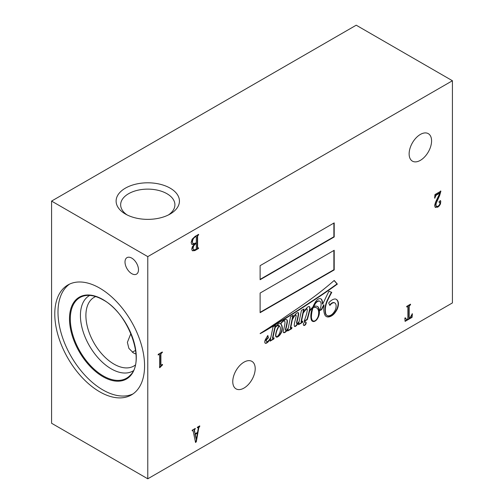 <?xml version="1.0" encoding="UTF-8"?>
<svg xmlns="http://www.w3.org/2000/svg" width="504" height="504" viewBox="0 0 504 504"><rect width="100%" height="100%" fill="white"/><g stroke="black" fill="none" stroke-linecap="round" stroke-linejoin="round"><path stroke-width="0.76" d="M329.698 305.084A5.38 3.106 -60 0 1 331.853 303.062A5.38 3.106 -60 0 1 334.543 302.797A5.38 3.106 -60 0 1 334.7 302.898M332.174 303.25A5.38 3.106 -60 0 1 334.864 302.98A5.38 3.106 -60 0 1 335.488 303.572A7.718 4.454 -60 0 1 335.374 309.758A8.788 5.072 -60 0 1 332.079 314.339A8.108 4.681 -60 0 1 328.501 315.844A7.566 4.366 -60 0 1 327.09 315.491A7.566 4.366 -60 0 1 325.521 312.071A16.695 9.639 -60 0 1 327.31 301.077A75.928 43.835 -60 0 1 331.771 292.345L328.898 291.255L322.692 304.107A14.742 8.511 120 0 0 321.703 299.596A5.96 3.44 120 0 0 320.998 298.922A5.96 3.44 120 0 0 319.032 298.777A5.147 2.967 120 0 0 318.068 299.187A5.147 2.967 120 0 0 315.661 301.631A21.042 12.146 120 0 0 312.801 307.163A8.259 4.769 120 0 0 310.892 309.154A14.465 8.354 120 0 0 309.626 310.81A74.85 43.218 120 0 0 309.865 309.708A6.124 3.534 120 0 0 309.727 306.873A2.816 1.625 120 0 0 309.506 306.69A2.816 1.625 120 0 0 308.095 306.829A2.816 1.625 120 0 0 307.56 307.226A12.94 7.472 120 0 0 303.276 312.719L304.051 308.971L301.455 310.344L299.2 321.269A5.431 3.137 -60 0 1 297.581 323.329A0.706 0.41 -60 0 1 296.843 323.171A20.658 11.926 -60 0 1 297.536 319.832A90.481 52.24 120 0 0 298.368 315.762A5.935 3.427 120 0 0 298.57 313.179A1.777 1.027 120 0 0 298.236 312.688A1.777 1.027 120 0 0 297.373 312.764A6.092 3.515 120 0 0 297.133 312.889A6.092 3.515 120 0 0 294.506 315.447A24.715 14.269 120 0 0 292.528 318.641L293.215 315.214L290.569 316.695L288.332 327.783A6.458 3.73 -60 0 1 286.644 330.114A0.888 0.51 -60 0 1 285.869 330.454A0.888 0.51 -60 0 1 285.806 330.404A1.531 0.882 -60 0 1 285.718 329.673A28.514 16.462 120 0 0 286.877 324.708A13.167 7.604 120 0 0 287.362 321.653A3.446 1.991 120 0 0 286.751 319.662A3.736 2.155 120 0 0 284.999 319.845A10.004 5.777 120 0 0 284.25 320.235A10.004 5.777 120 0 0 282.032 321.924A7.138 4.12 120 0 0 280.552 323.726A4.807 2.772 120 0 0 278.296 324.034A4.807 2.772 120 0 0 278.277 324.047A12.669 7.314 120 0 0 275.247 327.058L275.505 325.471L273.048 326.737L270.919 337.05A8.94 5.16 -60 0 1 268.462 340.773A2.608 1.506 -60 0 1 267.032 341.567A5.418 3.131 -60 0 1 266.54 341.416A1.657 0.958 -60 0 1 266.232 340.748A1.468 0.851 -60 0 1 266.717 339.601A5.475 3.163 -60 0 1 268.399 337.938L267.832 335.45A9.866 5.695 -60 0 1 266.956 336.886A60.877 35.148 120 0 0 265.287 339.803A3.975 2.293 120 0 0 264.808 342.569A2.583 1.493 120 0 0 265.274 343.218A2.583 1.493 120 0 0 266.855 342.896A4.221 2.438 120 0 0 268.519 341.416A22.485 12.984 120 0 0 270.667 338.279L270.075 341.158L273.905 338.915L274.1 337.831L272.765 338.417L275.089 327.783A4.851 2.797 -60 0 1 277.055 325.93A4.851 2.797 -60 0 1 279.027 325.515A22.711 13.117 120 0 0 276.633 330.548A43.546 25.143 120 0 0 276.167 332.142A10.162 5.872 120 0 0 275.606 335.67A3.119 1.802 120 0 0 276.249 337.019A3.119 1.802 120 0 0 277.099 337.138A5.909 3.415 120 0 0 279.632 335.28A7.188 4.145 120 0 0 281.686 331.783A8.48 4.895 120 0 0 282.303 327.978A10.886 6.281 120 0 0 280.785 323.851A6.867 3.963 -60 0 1 282.75 321.602A2.74 1.581 -60 0 1 283.254 321.237A2.74 1.581 -60 0 1 284.621 321.105A2.74 1.581 -60 0 1 284.76 321.199A4.662 2.69 -60 0 1 284.918 323.354A31.317 18.081 -60 0 1 283.865 328.772A18.264 10.546 120 0 0 283.198 331.626A2.136 1.235 120 0 0 283.639 332.621A2.136 1.235 120 0 0 284.269 332.697A4.523 2.608 120 0 0 286.392 331.248A5.204 3.005 120 0 0 288.149 328.677L287.683 330.983L291.665 328.721L291.961 327.442L290.619 328.236L292.295 319.826A16.645 9.607 -60 0 1 293.454 317.722A5.191 2.999 -60 0 1 295.672 315.013A0.762 0.441 -60 0 1 295.974 315.013A0.762 0.441 -60 0 1 296.132 315.353A4.832 2.791 -60 0 1 296.05 316.531A8.045 4.643 -60 0 1 295.829 317.533A150.576 86.934 -60 0 1 294.903 321.445A16.071 9.28 120 0 0 294.298 324.45A4.668 2.696 120 0 0 294.38 326.094A1.436 0.832 120 0 0 294.638 326.453A1.436 0.832 120 0 0 294.859 326.523A2.974 1.714 120 0 0 296.402 325.615A14.005 8.089 120 0 0 299.055 321.98L298.481 324.715L302.507 322.384L302.721 321.105L301.386 321.81L303.169 313.223A20.45 11.806 -60 0 1 304.158 311.756A12.858 7.428 -60 0 1 306.558 309.065A0.674 0.391 -60 0 1 307.106 308.99A2.482 1.43 -60 0 1 307.264 310.073A20.569 11.876 -60 0 1 305.758 316.55L304.158 321.407L307.245 319.681A74.85 43.218 120 0 0 309.45 311.585A11.85 6.842 -60 0 1 310.924 309.538A4.574 2.64 -60 0 1 312.486 307.963A21.042 12.146 120 0 0 311.441 311.201A18.44 10.647 120 0 0 311.264 319.693A6.665 3.849 120 0 0 312.423 321.231A6.665 3.849 120 0 0 314.024 321.521A5.5 3.175 120 0 0 316.852 319.561A8.026 4.63 120 0 0 319.385 312.827A14.572 8.41 120 0 0 317.955 306.716A13.551 7.825 120 0 0 314.798 306.149A3.623 2.092 120 0 0 313.727 306.495A3.623 2.092 120 0 0 313.696 306.514A11.617 6.71 -60 0 1 314.843 304.523A5.015 2.898 -60 0 1 317.533 301.556A5.015 2.898 -60 0 1 319.12 301.071A5.777 3.333 -60 0 1 319.914 301.329A5.777 3.333 -60 0 1 321.111 304.013A12.014 6.936 -60 0 1 319.53 310.722L321.647 309.677A265.262 153.147 120 0 0 324.009 305.008L323.77 308.366A22.529 13.009 120 0 0 324.822 314.824A9.696 5.594 120 0 0 326.302 316.518A9.696 5.594 120 0 0 329.874 316.638A9.74 5.62 120 0 0 334.184 313.753A12.978 7.491 120 0 0 337.239 309.122A10.521 6.073 120 0 0 338.442 303.427A10.427 6.023 120 0 0 336.307 299.37A10.427 6.023 120 0 0 335.28 298.973A10.086 5.821 120 0 0 332.117 299.943A10.086 5.821 120 0 0 328.684 302.935L329.874 305.468A5.38 3.106 -60 0 1 332.174 303.25M275.619 326.605A4.851 2.797 -60 0 1 276.734 325.748A4.851 2.797 -60 0 1 278.706 325.332L279.027 325.515M283.229 320.909A2.74 1.581 -60 0 1 284.3 320.916A2.74 1.581 -60 0 1 284.439 321.017M304.517 310.703A12.858 7.428 -60 0 1 306.237 308.883A0.674 0.391 -60 0 1 306.785 308.807L306.942 308.895M319.12 301.071L318.799 300.888A5.015 2.898 -60 0 0 317.211 301.373A5.015 2.898 -60 0 0 314.521 304.34A11.617 6.71 -60 0 0 313.375 306.325L313.696 306.514M304.744 325.3A1.984 1.147 120 0 0 306.041 323.555A1.984 1.147 120 0 0 305.739 321.968A1.984 1.147 120 0 0 304.744 322.069A1.984 1.147 120 0 0 303.452 323.814A1.984 1.147 120 0 0 303.755 325.401A1.984 1.147 120 0 0 304.744 325.3M303.61 325.288A1.984 1.147 120 0 0 304.422 325.118A1.984 1.147 120 0 0 305.67 323.518A1.984 1.147 120 0 0 305.563 321.899M131.746 258.111A9.526 5.5 -120 0 0 126.983 257.639A9.526 5.5 -120 0 0 125.521 265.268A9.526 5.5 -120 0 0 131.746 273.659A9.526 5.5 -120 0 0 136.508 274.132A9.526 5.5 -120 0 0 137.97 266.503A9.526 5.5 -120 0 0 131.746 258.111M420.355 160.354A15.87 9.167 120 0 0 430.725 146.368A15.87 9.167 120 0 0 428.293 133.648A15.87 9.167 120 0 0 420.355 134.436A15.87 9.167 120 0 0 409.985 148.422A15.87 9.167 120 0 0 412.417 161.141A15.87 9.167 120 0 0 420.355 160.354M243.98 388.08A15.87 9.167 120 0 0 254.35 374.094A15.87 9.167 120 0 0 251.918 361.374A15.87 9.167 120 0 0 243.98 362.162A15.87 9.167 120 0 0 233.617 376.148A15.87 9.167 120 0 0 236.048 388.868A15.87 9.167 120 0 0 243.98 388.08M132.325 352.239A20.406 11.781 180 0 1 133.352 351.603A20.406 11.781 180 0 1 135.62 350.469M130.876 333.541L127.373 342.355L128.892 348.384L133.352 352.901L135.986 354.066M168.443 214.937A27.128 15.662 0 0 0 174.901 205.134A27.128 15.662 0 0 0 158.439 190.386A27.128 15.662 0 0 0 128.596 193.712A27.128 15.662 0 0 0 120.658 205.134A27.128 15.662 0 0 0 127.115 214.937M170.169 214.011L170.169 214.011A31.664 18.283 0 0 0 170.169 188.156A31.664 18.283 0 0 0 125.389 188.156A31.664 18.283 0 0 0 125.389 214.011A31.664 18.283 0 0 0 170.169 214.011M95.684 296.56A39.684 22.913 -120 0 0 94.116 297.335A39.684 22.913 -120 0 0 88.036 329.131A39.684 22.913 -120 0 0 113.961 364.096A39.684 22.913 -120 0 0 133.799 366.061A39.684 22.913 -120 0 0 135.255 365.091M89.706 295.413A43.552 25.143 -120 0 0 82.7 330.227A43.552 25.143 -120 0 0 111.22 368.84A43.552 25.143 -120 0 0 133.251 370.843M99.679 288.099A63.491 36.66 -120 0 0 67.933 284.955A63.491 36.66 -120 0 0 58.199 335.834A63.491 36.66 -120 0 0 99.679 391.784A63.491 36.66 -120 0 0 131.424 394.928A63.491 36.66 -120 0 0 141.158 344.049A63.491 36.66 -120 0 0 99.679 288.099M69.577 284.105A63.491 36.66 -120 0 0 61.853 335.444A63.491 36.66 -120 0 0 102.885 389.932A63.491 36.66 -120 0 0 132.987 393.933M334.202 236.962L334.202 222.888L260.121 265.658L260.121 279.726L334.202 236.962L333.881 236.773L333.881 223.077M334.202 269.917L334.202 250.293L260.121 293.057L260.121 312.682L334.202 269.917L333.881 269.728L333.881 250.475M316.575 298.494A493.233 284.766 120 0 0 337.359 284.092L334.202 280.47A279.947 161.627 -60 0 1 314.175 296.648A485.434 280.268 -60 0 1 297.228 308.694A872.739 503.88 120 0 0 281.276 319.618A3170.903 1830.73 -60 0 1 268.714 328.035A2696.123 1556.617 120 0 0 260.121 333.528A0.743 0.428 -60 0 1 260.19 333.642A142.462 82.247 120 0 0 269.029 328.551A358.558 207.018 120 0 0 280.917 321.3A1252.9 723.366 120 0 0 298.746 310.187A2952.942 1704.887 120 0 0 316.575 298.494L316.254 298.305A493.233 284.766 120 0 0 337.037 283.909L337.359 284.092M412.385 313.734L412.064 317.35L405.103 321.369L404.844 318.093L405.361 317.797L406.552 319.542L407.232 319.542L407.875 318.427L407.875 306.81L406.715 306.961L406.715 306.369L410.521 304.17L410.521 304.769L409.166 306.067L409.166 317.684L409.809 318.055L412.385 313.734M407.875 306.81L406.715 306.589M410.199 304.353L408.845 305.884L408.845 317.495L409.809 318.055M198.318 427.801L197.543 427.726L197.543 427.134L199.735 425.867L199.735 426.46L198.828 427.631L196.314 441.743L195.546 442.506L193.221 431.336L192.881 430.718L192.188 430.813L192.188 430.221L195.287 428.431L194.38 429.925L195.124 433.793L197.555 432.388L198.318 428.098L197.99 427.537M452.422 302.917L452.422 80.741L147.779 256.624L147.779 478.8L452.422 302.917M440.572 190.959L435.607 204.769L436.111 206.287L437.926 206.331L439.394 204.945L440.118 203.036L439.022 201.978L439.204 201.392L440.635 200.749L440.509 203.874L439.312 205.852L437.737 207.188L435.154 207.188L434.624 205.468L435.588 202.079L439.929 193.045L436.124 195.237L434.624 198.192L434.965 194.569L440.893 191.142L439.639 195.539L436.281 203.093L435.929 204.958L436.3 206.394M435.513 207.491L435.154 207.188M440.118 203.036L439.022 201.978M162.508 364.953L159.611 367.762L159.611 354.961L159.012 354.482L158.187 354.961L158.187 354.362L162.313 351.981L162.313 352.579L161.475 353.058L160.896 354.211L160.896 364.858L161.154 365.161L162.508 364.379L162.508 364.953L160.606 365.961L160.927 366.15M159.611 354.961L158.691 354.299L158.187 354.589M161.992 352.164L160.574 354.029L160.574 364.675L161.154 365.161M192.326 250.715L191.728 249.102L192.326 246.752L194.311 244.339L191.911 244.446L191.148 242.613L192.1 239.268L195.086 236.395L198.626 234.347L197.599 236.187L197.599 247.899L198.563 247.861L198.563 248.453L194.828 250.614L192.427 250.778M198.305 234.53L197.278 236.004L197.278 247.71L198.047 248.157M452.422 80.741L356.221 25.2L51.578 201.083L51.578 423.259L147.779 478.8M51.578 201.083L147.779 256.624M440.313 200.561L440.572 201.732L440.187 203.692L438.99 205.663L439.312 205.852M438.99 205.663L437.415 207.005L437.737 207.188M437.415 207.005L435.368 207.39M436.124 195.237L435.803 195.054L439.608 192.856L439.929 193.045M435.803 195.054L435.16 195.798L435.481 195.987M435.16 195.798L434.769 197.732L435.091 197.921M439.318 195.35L439.639 195.539M436.88 200.516L437.201 200.699M435.96 202.91L436.281 203.093M435.607 204.769L435.929 204.958M439.123 202.381L439.784 202.545M440.572 201.732L440.893 201.921M440.187 203.692L440.509 203.874M160.606 365.961L159.799 367.284L160.121 367.466M159.289 354.772L158.691 354.299L159.289 354.772M161.992 352.391L162.313 352.579M161.154 352.876L161.475 353.058M160.574 354.029L160.896 354.211M199.414 426.05L198.513 427.449L195.993 441.554L196.314 441.743M195.993 441.554L195.458 442.09M192.704 430.668L192.188 430.492M194.966 428.62L195.287 429.03M194.966 428.841L194.059 429.736L194.38 429.925M194.059 429.736L194.45 430.555M194.128 430.372L195.124 433.793M197.996 427.619L197.222 427.543M199.414 426.277L199.735 426.46M198.513 427.449L198.828 427.631M197.442 433.068L194.916 434.158L196.314 439.526L197.442 433.068L195.237 434.341L196.314 439.526M194.916 434.158L195.237 434.341M412.033 313.942L411.743 317.161L412.064 317.35M411.743 317.161L405.071 321.017M405.172 317.904L406.388 319.423M407.553 306.627L407.1 306.369L407.553 306.627M410.199 304.58L410.521 304.769M409.487 304.989L409.809 305.172M408.845 305.884L409.166 306.067M408.845 317.495L409.487 317.873L408.845 317.495M198.242 248.044L198.563 248.453M198.242 248.27L194.506 250.425L194.828 250.614M194.506 250.425L192.244 250.671M191.759 244.346L194.311 244.339M198.305 234.757L198.626 234.94M197.726 235.091L198.047 235.28M197.278 236.004L197.599 236.187M197.278 247.71L197.726 247.974L197.278 247.71M192.698 248.176L193.838 249.953L195.791 249.461L196.308 248.642L196.308 243.432L195.149 243.728L193.391 245.637L192.698 248.176L193.523 249.77M193.838 249.953L193.448 249.745M192.118 241.681L193.278 243.709L196.308 242.833L196.308 236.93L195.47 236.395C193.397 237.516 192.276 239.28 192.118 241.681L193.114 243.615M193.278 243.709L192.956 243.526M196.308 236.93L195.791 236.578C193.712 237.705 192.597 239.463 192.44 241.863M193.391 245.637L193.712 245.82L193.019 248.359M195.149 243.728L195.47 243.911L193.712 245.82M196.308 243.432L195.47 243.911M262.143 332.231A142.462 82.247 120 0 0 268.708 328.369A358.558 207.018 120 0 0 280.596 321.117A1252.9 723.366 120 0 0 298.425 310.004L298.746 310.187M298.425 310.004A2952.942 1704.887 120 0 0 316.254 298.305M280.596 321.117L280.917 321.3M268.708 328.369L269.029 328.551M337.037 283.909L334.108 280.545M326.145 316.424A9.696 5.594 120 0 0 329.553 316.449A9.74 5.62 120 0 0 333.862 313.564A12.978 7.491 120 0 0 336.918 308.939A10.521 6.073 120 0 0 338.121 303.244L338.442 303.427M338.121 303.244A10.427 6.023 120 0 0 336.143 299.281M336.918 308.939L337.239 309.122M333.862 313.564L334.184 313.753M329.553 316.449L329.874 316.638M319.637 310.483L321.325 309.494A265.262 153.147 120 0 0 323.688 304.819L324.009 305.008M321.325 309.494L321.647 309.677M318.799 300.888A5.777 3.333 -60 0 1 319.593 301.146A5.777 3.333 -60 0 1 319.75 301.241M314.521 304.34L314.843 304.523M317.703 317.507A8.026 4.63 120 0 0 319.07 312.637L319.385 312.827M319.07 312.637A14.572 8.41 120 0 0 317.659 306.564M312.266 321.136A6.665 3.849 120 0 0 313.702 321.338L314.024 321.521M313.702 321.338A5.5 3.175 120 0 0 314.71 320.922M311.963 307.919A4.574 2.64 -60 0 1 312.165 307.78L312.486 307.963M304.303 320.96L306.923 319.492A74.85 43.218 120 0 0 309.128 311.403A11.85 6.842 -60 0 1 309.544 310.766M309.128 311.403L309.45 311.585M306.923 319.492L307.245 319.681M306.237 308.883L306.558 309.065M301.386 321.81L301.064 321.628L302.847 313.041A20.45 11.806 -60 0 1 303.112 312.631M302.847 313.041L303.169 313.223M298.57 324.293L302.186 322.201L302.337 321.306M302.186 322.201L302.507 322.384M294.493 326.327A1.436 0.832 120 0 0 294.538 326.334A2.974 1.714 120 0 0 296.081 325.426L296.402 325.615M296.081 325.426A14.005 8.089 120 0 0 298.11 322.787M294.538 326.334L294.859 326.523M294.078 316.084A5.191 2.999 -60 0 1 295.35 314.83A0.762 0.441 -60 0 1 295.653 314.83A0.762 0.441 -60 0 1 295.779 314.987M295.35 314.83L295.672 315.013M290.619 328.236L290.298 328.054L291.974 319.643A16.645 9.607 -60 0 1 292.503 318.629M291.974 319.643L292.295 319.826M287.771 330.567L291.344 328.539L291.539 327.695M291.344 328.539L291.665 328.721M283.487 332.508A2.136 1.235 120 0 0 283.947 332.508A4.523 2.608 120 0 0 286.07 331.065L286.392 331.248M286.07 331.065A5.204 3.005 120 0 0 287.62 328.923M283.947 332.508L284.269 332.697M276.098 336.911A3.119 1.802 120 0 0 276.778 336.949A5.909 3.415 120 0 0 279.31 335.097A7.188 4.145 120 0 0 281.364 331.594A8.48 4.895 120 0 0 281.982 327.795L282.303 327.978M281.982 327.795A10.886 6.281 120 0 0 280.495 323.7M281.364 331.594L281.686 331.783M279.31 335.097L279.632 335.28M276.778 336.949L277.099 337.138M272.765 338.417L272.443 338.234L274.768 327.594A4.851 2.797 -60 0 1 275.216 327.033M274.768 327.594L275.089 327.783M270.163 340.736L273.584 338.732L273.722 337.964M273.584 338.732L273.905 338.915M265.123 343.104A2.583 1.493 120 0 0 266.534 342.714A4.221 2.438 120 0 0 268.197 341.233A22.485 12.984 120 0 0 268.972 340.175M266.534 342.714L266.855 342.896M266.54 341.416L266.219 341.233A1.657 0.958 -60 0 1 265.917 340.565A1.468 0.851 -60 0 1 266.396 339.419A5.475 3.163 -60 0 1 268.078 337.756L267.637 335.803M268.078 337.756L268.399 337.938M266.396 339.419L266.717 339.601M265.917 340.565L266.232 340.748M275.247 327.058L274.926 326.869L275.386 325.534M275.159 325.811L275.48 325.994M285.623 330.303A0.888 0.51 -60 0 1 285.548 330.271A0.888 0.51 -60 0 1 285.484 330.221A1.531 0.882 -60 0 1 285.396 329.49A28.514 16.462 120 0 0 286.555 324.519A13.167 7.604 120 0 0 287.041 321.47L287.362 321.653M287.041 321.47A3.446 1.991 120 0 0 286.568 319.586M286.555 324.519L286.877 324.708M285.396 329.49L285.718 329.673M285.484 330.221L285.806 330.404M292.528 318.641L292.207 318.459L292.811 315.441M296.862 323.411A0.706 0.41 -60 0 1 296.522 322.988A20.658 11.926 -60 0 1 297.215 319.649A90.481 52.24 120 0 0 298.047 315.573A5.935 3.427 120 0 0 298.248 312.997L298.57 313.179M298.248 312.997A1.777 1.027 120 0 0 298.066 312.619M298.047 315.573L298.368 315.762M297.215 319.649L297.536 319.832M296.522 322.988L296.843 323.171M303.276 312.719L302.954 312.537L303.647 309.185M309.626 310.81L309.305 310.628A74.85 43.218 120 0 0 309.544 309.525A6.124 3.534 120 0 0 309.412 306.684L309.727 306.873M309.544 309.525L309.865 309.708M322.692 304.107L322.371 303.925A14.742 8.511 120 0 0 321.382 299.414L321.703 299.596M321.382 299.414A5.96 3.44 120 0 0 320.834 298.841M326.932 315.391A7.566 4.366 -60 0 1 326.768 315.302A7.566 4.366 -60 0 1 325.2 311.888A16.695 9.639 -60 0 1 326.989 300.894A75.928 43.835 -60 0 1 331.418 292.213M326.989 300.894L327.31 301.077M325.2 311.888L325.521 312.071M275.606 335.607A4.12 2.381 120 0 0 275.808 336.187A1.921 1.109 120 0 0 276.034 336.395A1.921 1.109 120 0 0 276.211 336.464M275.808 336.187L276.129 336.37A1.921 1.109 120 0 0 276.356 336.584A1.921 1.109 120 0 0 276.986 336.628A3.15 1.821 120 0 0 278.624 334.984A6.086 3.515 120 0 0 279.859 332.483A9.614 5.55 120 0 0 280.413 328.022A9.444 5.45 120 0 0 279.298 325.823L278.983 325.634A4.687 2.703 120 0 0 278.882 325.779M316.537 307.831L316.418 307.761A11.031 6.369 120 0 0 316.317 307.705A11.031 6.369 120 0 0 312.889 307.371A11.617 6.71 120 0 0 312.19 309.267A25.635 14.799 120 0 0 311.113 317.281A12.991 7.497 120 0 0 312.007 320.242A6.237 3.604 120 0 0 312.455 320.588A6.237 3.604 120 0 0 312.619 320.676M316.739 307.944A11.031 6.369 120 0 0 316.638 307.887A11.031 6.369 120 0 0 313.211 307.56A11.617 6.71 120 0 0 312.512 309.45A25.635 14.799 120 0 0 311.434 317.47A12.991 7.497 120 0 0 312.329 320.424A6.237 3.604 120 0 0 312.776 320.771A6.237 3.604 120 0 0 314.231 321.048A3.541 2.047 120 0 0 315.945 320.084A5.89 3.402 120 0 0 318.515 314.546A10.584 6.111 120 0 0 316.739 307.944M312.889 307.371L313.211 307.56M312.007 320.242L312.329 320.424M311.113 317.281L311.434 317.47M312.19 309.267L312.512 309.45M277.093 329.421L277.326 329.553A9.986 5.764 120 0 0 276.608 331.399A14.282 8.247 120 0 0 275.902 334.467A4.12 2.381 120 0 0 276.129 336.37M278.454 326.567L278.725 326.724A118.377 68.342 -60 0 1 277.326 329.553M279.298 325.823A4.687 2.703 120 0 0 278.725 326.724M260.121 312.316L333.881 269.728M260.121 279.361L333.881 236.773M84.785 295.735A46.576 26.888 -120 0 0 71.751 330.851A46.576 26.888 -120 0 0 103.244 375.915A46.576 26.888 -120 0 0 130.517 374.945C145.599 360.763 128.507 313.003 103.024 299.836C96.302 296.031 90.222 294.664 84.785 295.735M102.885 376.658A47.231 27.273 -120 0 0 136.282 357.374A47.231 27.273 -120 0 0 102.885 299.527A47.231 27.273 -120 0 0 69.489 318.805A47.231 27.273 -120 0 0 102.885 376.658M268.197 341.233L268.519 341.416M334.543 302.797L334.864 302.98M284.3 320.916L284.621 321.105M306.716 308.738L307.037 308.927M439.942 202.595L439.62 202.406M159.434 354.413L159.113 354.23M160.99 365.179L160.669 364.997M192.881 430.718L192.559 430.536M406.552 319.542L406.23 319.353M407.761 306.489L407.44 306.3M409.324 318.15L409.002 317.967M197.707 248.22L197.392 248.037M196.163 236.508L195.842 236.326M319.593 301.146L319.914 301.329M295.653 314.83L295.974 315.013M285.548 330.271L285.869 330.454M296.667 323.385L296.988 323.574M326.768 315.302L327.09 315.491M316.317 307.705L316.638 307.887M312.455 320.588L312.776 320.771M276.034 336.395L276.356 336.584"/></g></svg>
